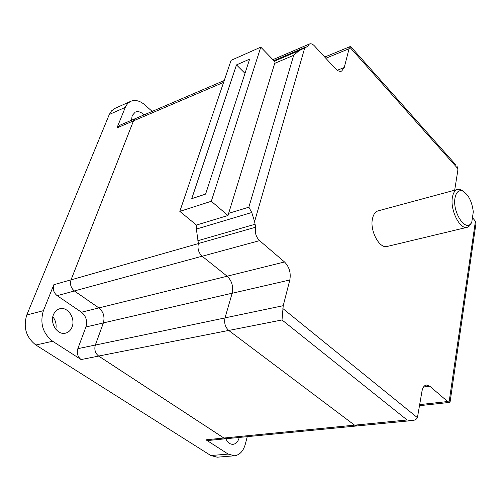 <?xml version="1.0" encoding="UTF-8"?>
<svg xmlns="http://www.w3.org/2000/svg" width="501" height="501" viewBox="0 0 501 501"><rect width="100%" height="100%" fill="white"/><g stroke="black" fill="none" stroke-linecap="round" stroke-linejoin="round"><path stroke-width="0.75" d="M239.221 437.442L239.109 437.905C238 441.713 236.009 443.855 233.14 444.318C230.084 444.456 227.648 442.602 225.826 438.77M53.444 314.709C54.734 311.622 56.77 309.662 59.55 308.816C67.547 306.149 75.795 318.304 72.038 327.047C70.741 330.278 68.612 332.307 65.669 333.127C57.765 335.614 49.58 323.383 53.444 314.709M55.799 329.22C56.701 324.604 55.711 320.446 52.83 316.745M131.506 120.253L132.151 115.593L135.226 112.136C138.119 111.009 141.05 111.936 144.006 114.911M247.256 436.659L245.302 444.243C243.329 451.125 239.747 454.971 234.549 455.778L228.168 454.094L205.955 439.809L208.504 440.46L226.715 438.663M234.33 455.797L217.196 457.194L210.808 455.541L35.865 345.014C26.09 337.317 23.059 327.31 26.778 314.991L109.293 114.478L111.516 110.878L115.036 108.348M52.649 341.262C42.804 333.397 39.723 323.201 43.405 310.676L53.857 284.712C52.561 289.108 53.663 292.759 57.158 295.671L81.475 312.211C86.084 316.043 87.562 320.966 85.915 326.978L77.824 348.69C76.59 353.199 77.68 356.825 81.099 359.555L52.649 341.262L35.865 345.014M135.99 118.349L133.491 120.854L116.952 127.918L125.732 106.256L127.811 103.35L130.536 101.402C135.082 99.511 139.817 100.645 144.733 104.809L152.179 111.41M116.952 127.918L119.207 125.519M133.491 120.854L71.036 279.821C69.758 284.286 70.879 288.006 74.398 290.987L98.829 307.915C103.463 311.835 104.972 316.851 103.344 322.963L95.334 345.026C94.119 349.61 95.228 353.299 98.666 356.092L223.872 438.043L226.427 438.707M244.995 73.359L236.491 64.898L249.636 59.137L205.598 194.106L191.751 198.672L236.491 64.898M356.687 425.963L226.427 438.694L223.897 438.031L98.653 356.054C95.24 353.28 94.144 349.617 95.347 345.064L103.388 322.901C105.01 316.826 103.507 311.835 98.897 307.933L74.386 290.949C70.891 287.987 69.777 284.292 71.048 279.859L133.516 120.847L135.752 118.449M260.783 47.144L275.143 61.967L227.98 215.505L211.303 201.27L260.783 47.144L231.086 60.339L179.815 211.378L211.303 201.27M227.98 215.505L196.448 225.062L179.815 211.378M450.105 401.815L449.76 402.391L447.675 401.539L429.783 386.233L426.357 385.012C424.128 385.463 422.656 387.58 421.955 391.35L417.421 417.659C416.431 419.375 414.765 420.333 412.423 420.533L407.106 419.982L282.019 319.964L283.228 305.698L289.816 279.978C291.056 272.851 289.302 266.858 284.543 261.985L259.581 240.637C255.942 236.904 254.627 232.433 255.642 227.222L198.402 243.53L196.367 229.082L196.448 225.062M255.642 227.222L254.589 221.561L251.752 212.512L248.853 207.189L228.437 213.413M274.523 63.439L293.692 55.298L299.059 50.67L307.501 46.524L309.38 44.013L272.895 59.65M198.402 243.53C197.288 248.515 198.54 252.755 202.16 256.249L227.11 276.189C231.857 280.76 233.535 286.453 232.151 293.273L225.018 317.878C223.985 323.02 225.225 327.216 228.744 330.46L354.576 425.161L357.063 425.944L412.423 420.533M455.735 164.76L350.581 46.418L349.059 48.735L344.243 67.516L341.663 71.067C339.716 71.793 337.599 70.96 335.307 68.568L314.484 45.942C312.655 44.032 310.952 43.387 309.38 44.013M456.95 166.132L457.883 168.655L457.782 170.666L454.683 190.192M450.036 402.253L475.95 223.59L475.424 221.217L472.443 217.634M475.944 223.59L475.718 225.162M467.107 227.322L387.361 246.417C379.545 249.266 369.494 230.529 372.531 218.474C373.489 214.296 375.312 211.766 378.005 210.89L378.255 210.821M471.178 223.139L471.773 222.194L473.307 211.823C471.955 201.408 468.435 194.494 462.736 191.081C458.784 189.722 456.204 192.002 455.014 197.926C452.24 211.917 465.504 232.289 471.178 223.139L469.662 225.845L467.333 227.272C460.024 230.072 449.904 209.957 452.416 197.306C453.198 192.923 454.852 190.311 457.375 189.466L460.976 189.773L463.794 191.632M470.752 224.079L471.773 222.194M210.808 455.541L228.168 454.094M26.778 314.991L43.405 310.676M109.293 114.478L125.206 107.408M354.564 425.149L205.955 439.809M98.666 356.092L81.099 359.555M95.334 345.026L77.824 348.69M103.344 322.963L85.915 326.978M98.829 307.915L81.475 312.211M74.398 290.987L57.158 295.671M71.036 279.821L53.857 284.712M98.653 356.054L228.694 330.428M95.347 345.064L225.005 317.928M103.388 322.901L232.17 293.21M98.897 307.933L227.147 276.22M74.386 290.949L202.116 256.211M71.048 279.859L198.383 243.586M133.516 120.847L223.609 82.371M196.367 229.082L251.752 212.512M293.692 55.298L248.853 207.189M274.391 61.197L299.059 50.67M282.019 319.964L228.744 330.46M407.106 419.982L354.576 425.161M283.228 305.698L225.018 317.878M289.816 279.978L232.151 293.273M284.543 261.985L227.11 276.189M259.581 240.637L202.16 256.249M197.782 240.737L254.984 224.279M304.833 47.545L254.589 221.561M306.174 46.862L273.878 60.659L306.061 46.912M344.243 67.516L337.267 70.284M349.059 48.735L325.832 58.273M349.767 47.157L457.883 168.655M475.424 221.217L449.059 402.309M447.675 401.539L419.8 404.595M429.783 386.233L423.527 387.004M417.421 417.659L282.858 308.553M114.648 108.523L130.536 101.402M135.589 118.499L119.056 125.588M135.602 118.512L224.235 80.523M350.443 46.455L324.711 57.058M449.76 402.391L419.631 405.672M457.375 189.466L378.005 210.89M462.736 191.081L460.976 189.773"/></g></svg>
